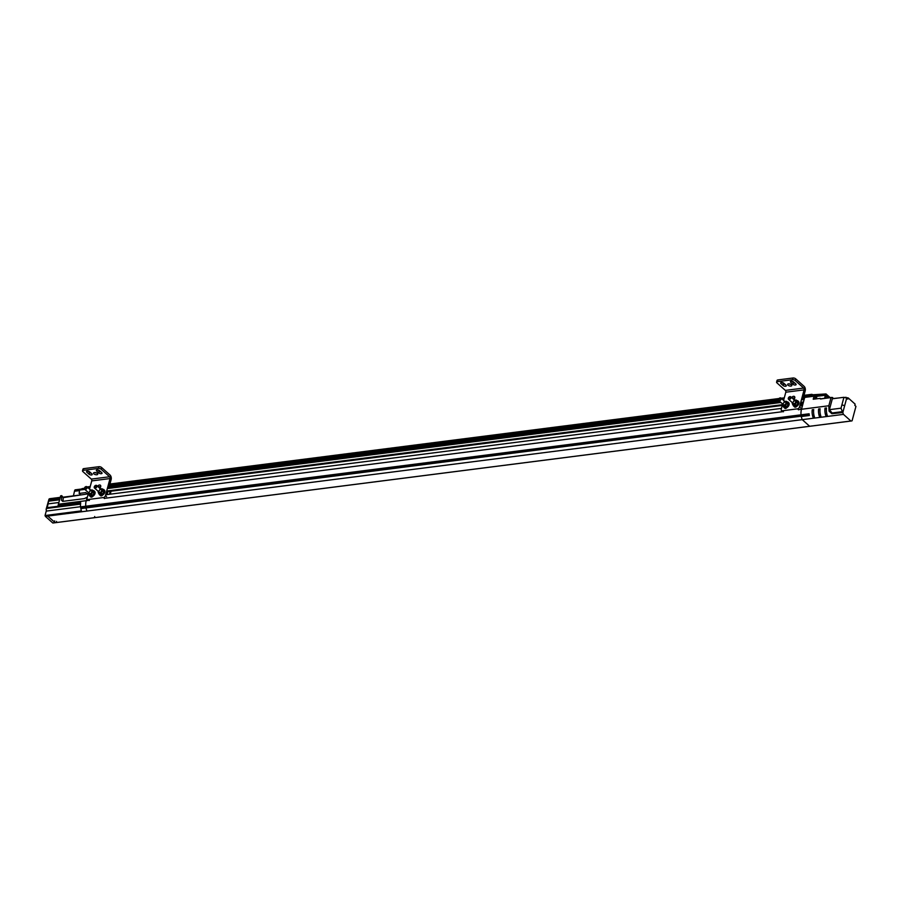 <?xml version="1.0" encoding="UTF-8"?>
<svg xmlns="http://www.w3.org/2000/svg" width="901" height="901" viewBox="0 0 901 901"><rect width="100%" height="100%" fill="white"/><g stroke="black" fill="none" stroke-linecap="round" stroke-linejoin="round"><path stroke-width="1.35" d="M850.882 421.004L809.661 426.274L802.25 419.652L843.471 414.381L850.882 421.004A10.136 6.048 -97.3 0 0 851.366 420.981L810.145 426.241A10.136 6.048 -97.3 0 1 809.661 426.274L94.402 517.681L94.706 516.521L94.402 517.681A10.136 6.048 82.7 0 0 94.875 517.647A10.136 6.048 -97.3 0 1 94.402 517.681L56.234 522.557A1.351 0.619 15 0 1 54.398 522.017L54.713 520.857M802.25 419.652L86.98 511.058A10.136 6.048 -97.3 0 1 86.023 507.927L801.485 416.149A2.365 1.408 -97.3 0 1 801.045 414.82L809.121 413.784A10.136 6.048 82.7 0 0 809.368 415.496L801.293 416.521A10.136 6.048 -97.3 0 0 802.25 419.652A10.136 6.048 -97.3 0 1 801.293 416.521L801.485 416.149A2.365 1.408 -97.3 0 1 801.045 414.82A10.136 6.048 -97.3 0 1 801.518 409.268L804.92 396.541A3.221 1.926 -97.3 0 1 806.294 395.032A3.221 1.926 -97.3 0 1 807.442 395.449M843.471 414.381A10.136 6.048 -97.3 0 1 842.818 412.545L846.692 398.107L847.83 399.12L848.156 397.893L855.139 404.132L854.812 405.36L855.95 406.374L852.076 420.812A10.136 6.048 -97.3 0 1 851.366 420.981M842.818 412.545L831.86 413.717L829.033 411.093L828.841 405.765L801.518 409.268L802.464 405.709L799.75 406.058M814.538 417.242L813.062 417.433A10.136 6.048 -97.3 0 1 812.229 409.764L813.704 409.583A10.136 6.048 82.7 0 0 814.538 417.242M820.935 416.431L819.46 416.611A10.136 6.048 -97.3 0 1 818.626 408.953L820.101 408.761A10.136 6.048 82.7 0 0 820.935 416.431M827.321 415.609L825.845 415.8A10.136 6.048 -97.3 0 1 825.023 408.13L826.499 407.939A10.136 6.048 82.7 0 0 827.321 415.609M811.249 396.564L811.643 395.663L812.252 396.44M814.572 399.064L814.819 398.265L815.247 398.985M830.125 397.611L826.014 393.94L812.747 394.773A3.221 1.926 -97.3 0 0 811.598 394.356L806.294 395.032A3.221 1.926 -97.3 0 0 804.92 396.541L810.224 395.866A3.221 1.926 -97.3 0 1 811.598 394.356M821.104 398.861A2.027 1.205 82.7 0 0 820.721 398.816A2.027 1.205 82.7 0 0 820.372 398.963L831.026 397.6L828.841 405.765M820.372 398.963L820.169 398.377L821.25 398.94M810.224 395.866L810.404 396.485L804.683 397.409L814.02 396.215L813.209 399.244L820.135 398.388M798.376 409.662L801.518 409.268A10.136 6.048 -97.3 0 0 801.045 414.82L85.775 506.227A10.136 6.048 -97.3 0 1 86.248 500.674A10.136 6.048 82.7 0 0 85.775 506.227L80.561 506.891A2.365 1.408 82.7 0 0 81 508.22L86.214 507.556A2.365 1.408 -97.3 0 1 85.775 506.227A2.365 1.408 82.7 0 0 86.214 507.556L809.301 415.147M832.524 397.499L831.026 397.6L832.659 397.555L829.033 411.093M833.177 398.67L832.659 397.555M833.065 398.569L838.932 397.938M844.361 397.42L848.156 397.893M845.701 397.814L845.87 397.228M846.692 398.107L843.933 397.296L832.333 398.771M842.626 412.331L841.016 408.187L843.933 397.296M844.034 405.495L842.536 405.067L844.034 405.495M841.016 408.187L829.416 409.662L832.062 412.973L842.818 411.599M812.229 409.764L813.592 410.811M813.828 414.573L813.062 417.433M818.626 408.953L819.989 409.989M820.225 413.75L819.46 416.611M825.023 408.13L826.375 409.178M826.611 412.94L825.845 415.8M813.423 396.125L813.141 395.134M812.961 396.35L825.44 394.582L824.64 398.31M816.385 398.839L816.813 396.508A2.072 1.239 -97.3 0 1 815.912 397.521A2.072 1.239 -97.3 0 1 815.168 397.251L814.02 396.215M818.536 394.447L813.017 395.607M818.401 394.92L819.606 394.762M813.457 396.012L819.482 395.235M826.014 393.94L825.44 394.582M825.44 398.208L826.33 395.933L828.447 397.825M817.061 396.305L825.462 395.235M816.903 396.158L825.305 395.089M48.71 515.958L48.496 516.746A1.351 0.619 15 0 1 48.271 516.262A1.351 0.619 15 0 1 48.823 515.935L45.388 516.374L52.799 522.997A10.136 6.048 82.7 0 0 53.283 522.963L810.145 426.241A10.136 6.048 -97.3 0 1 809.661 426.274M802.205 396.89L804.92 396.541L805.1 397.161L803.467 397.375M801.98 397.758L804.683 397.409L804.447 398.287L801.744 398.636M800.741 402.353L803.455 402.004L804.12 399.526L801.406 399.875M89.199 500.292L86.248 500.674L87.194 497.115L86.248 500.674L58.407 504.222L58.047 505.664L80.707 502.769A10.136 6.048 82.7 0 0 80.561 506.891M88.343 493.545L88.309 492.971L88.343 493.545M88.399 488.105L89.649 487.948A3.221 1.926 -97.3 0 1 90.089 487.024A3.221 1.926 82.7 0 0 89.649 487.948L89.852 487.925M98.198 486.855L100.743 486.529M108.131 485.583L778.464 399.92M782.462 399.413L783.926 399.222M792.272 398.163L794.806 397.837M779.748 401.441L107.669 487.328M107.343 488.567L780.919 402.488M782.609 411.554L781.494 410.552A1.993 1.318 -48.2 0 1 781.235 409.268L782.462 404.684L106.678 491.045M88.388 493.388L86.845 493.579L88.185 494.131M803.253 402.758L801.98 402.916M782.259 405.439L107.906 491.619M781.471 408.401L105.676 494.762M87.397 497.093L84.334 498.613L62.698 501.373L61.437 500.156L61.741 495.663L60.671 495.809L58.407 504.222M783.273 411.599L104.302 498.366M794.569 398.512L792.903 398.726M783.746 399.886L783.104 399.976M779.556 398.107A1.667 1.104 131.8 0 1 779.635 398.062A1.667 1.104 131.8 0 1 780.953 398.051A1.667 1.104 131.8 0 1 780.976 399.594A1.667 1.104 131.8 0 1 779.455 400.731A1.667 1.104 131.8 0 1 778.734 400.54L109.393 486.067M100.495 487.204L98.828 487.418M99.02 487.587L100.383 487.418M107.906 486.45L778.914 400.697M793.094 398.895L794.445 398.715M48.496 516.746L54.398 522.017M45.388 516.374A10.136 6.048 82.7 0 1 45.05 515.518L81.428 510.867A10.136 6.048 82.7 0 1 80.808 508.592L86.023 507.927A10.136 6.048 82.7 0 0 86.98 511.058L48.823 515.935M52.799 522.997L56.234 522.557L56.549 521.397M62.698 501.373L61.437 500.156L62.788 501.361M87.296 493.985L63.261 497.622L63.002 501.339M86.845 493.579L85.944 492.577L79.119 493.444L80.662 494.829M84.852 489.401L79.626 490.065L79.119 493.444M81.901 488.973L75.02 489.851L74.851 490.504M84.412 488.308L82.047 488.612L81.766 489.48L84.559 489.13M53.283 522.963A10.136 6.048 82.7 0 0 53.373 522.952L89.762 518.3M45.05 515.518L46.233 511.104A1.858 1.104 82.7 0 0 46.12 509.347L49.014 499.075L49.69 498.704L49.318 500.089L59.883 498.737M46.12 509.347L47.291 507.646L58.205 506.249L58.047 505.664M63.261 497.622L61.741 495.663M78.364 495.212L62.8 497.217M89.03 488.669L89.672 488.59M73.409 495.843L74.648 490.527L84.581 489.254M81.766 489.48L82.047 488.612M84.412 488.804L81.912 489.119M47.291 507.646L49.014 499.075M46.582 507.725L46.908 506.756L46.582 507.725M48.294 503.862L58.869 502.51M60.254 497.352L49.69 498.704M48.339 501.226L59.601 499.785M49.318 500.089L48.643 500.46M74.648 491.236L79.479 490.617M74.49 491.101L79.525 490.459M784.951 402.083A1.667 1.104 131.8 0 1 785.807 403.58A1.667 1.104 131.8 0 1 784.771 404.74A1.667 1.104 131.8 0 1 783.183 403.986A1.667 1.104 131.8 0 1 784.951 402.083M782.496 403.896A2.557 1.689 -48.2 0 0 782.507 404.842A2.557 1.689 -48.2 0 0 783.971 405.709A2.557 1.689 -48.2 0 0 786.032 404.391A2.557 1.689 -48.2 0 0 786.618 402.195A2.557 1.689 -48.2 0 0 785.154 401.317A2.557 1.689 -48.2 0 0 784.715 401.418M782.338 403.93L782.924 405.979L785.278 405.675L787.046 403.333L786.46 401.283L784.107 401.576M786.46 401.283L788.105 403.524L787.519 405.72L785.458 407.038L782.924 405.979M787.046 403.333L788.274 404.425M785.278 405.675L786.517 406.779M794.75 400.832A1.667 1.104 131.8 0 1 795.617 402.33A1.667 1.104 131.8 0 1 794.569 403.49A1.667 1.104 131.8 0 1 792.993 402.736A1.667 1.104 131.8 0 1 794.75 400.832M792.306 402.646A2.557 1.689 -48.2 0 0 792.306 403.592A2.557 1.689 -48.2 0 0 793.781 404.459A2.557 1.689 -48.2 0 0 795.831 403.141A2.557 1.689 -48.2 0 0 796.428 400.934A2.557 1.689 -48.2 0 0 794.952 400.067A2.557 1.689 -48.2 0 0 794.524 400.168M792.148 402.679L792.734 404.729L795.076 404.425L796.844 402.071L796.259 400.021L793.905 400.326M796.259 400.021L797.914 402.263L797.329 404.47L795.268 405.788L792.734 404.729M796.844 402.071L798.083 403.175M795.076 404.425L796.315 405.529M788.443 402.544A3.322 2.196 131.8 0 1 788.645 402.691A3.322 2.196 131.8 0 1 788.69 405.777A3.322 2.196 131.8 0 1 785.661 408.04A3.322 2.196 131.8 0 1 784.208 407.657A3.322 2.196 131.8 0 1 784.039 407.477M787.226 401.959A3.322 2.196 131.8 0 1 788.274 402.364A3.322 2.196 131.8 0 1 788.319 405.439A3.322 2.196 131.8 0 1 785.289 407.702A3.322 2.196 131.8 0 1 783.836 407.331A3.322 2.196 131.8 0 1 783.318 406.328M793.128 405.078A3.322 2.196 -48.2 0 0 793.635 406.069A3.322 2.196 -48.2 0 0 795.087 406.452A3.322 2.196 -48.2 0 0 798.117 404.189A3.322 2.196 -48.2 0 0 798.072 401.114A3.322 2.196 -48.2 0 0 797.025 400.708M793.837 406.227A3.322 2.196 -48.2 0 0 794.018 406.407A3.322 2.196 -48.2 0 0 795.459 406.79A3.322 2.196 -48.2 0 0 798.489 404.515A3.322 2.196 -48.2 0 0 798.444 401.441A3.322 2.196 -48.2 0 0 798.241 401.294M781.494 410.552A1.993 1.318 -48.2 0 0 782.361 410.777L797.464 408.851A1.993 1.318 -48.2 0 0 799.514 406.937L804.086 389.874L785.807 392.205L783.6 400.427M791.652 397.611A2.196 1.453 131.8 0 1 794.491 396.553A2.196 1.453 131.8 0 1 793.77 399.492M796.991 400.675A1.802 1.194 131.8 0 1 797.881 400.866A1.802 1.194 131.8 0 1 798.072 401.103L798.444 401.441M796.754 406.317A1.802 1.194 131.8 0 1 794.569 406.982A1.802 1.194 131.8 0 1 794.344 406.621M787.192 401.936A1.802 1.194 131.8 0 1 788.082 402.116A1.802 1.194 131.8 0 1 788.262 402.364L788.645 402.691M786.945 407.567A1.802 1.194 131.8 0 1 784.771 408.232A1.802 1.194 131.8 0 1 784.534 407.883M785.807 392.205A1.329 0.788 82.7 0 0 785.368 390.403L776.921 382.857A1.993 0.912 15 0 1 776.583 382.137A1.993 0.912 15 0 1 777.394 381.652L777.856 379.929L792.959 378.003A1.993 0.912 15 0 1 795.662 378.803L795.2 380.515L803.647 388.061A1.329 0.788 -97.3 0 1 804.086 389.874M801.18 405.878L802.172 402.173M802.836 399.684L803.174 398.445M803.41 397.566L805.201 390.865A3.322 1.982 82.7 0 0 804.109 386.349L795.662 378.803M793.252 398.028A2.196 1.453 -48.2 0 0 792.767 398.602M776.583 382.137L777.045 380.413A1.993 0.912 15 0 1 777.856 379.929M782.113 382.497L783.611 383.837A1.802 0.822 -165 0 0 785.289 384.536M791.911 381.236L793.421 382.576A1.802 0.822 -165 0 0 795.087 383.285M788.994 383.837A2.196 1.002 -165 0 0 790.92 384.355M795.2 380.515A1.993 0.912 -165 0 0 792.497 379.726L777.394 381.652M790.729 382.306A1.802 0.822 15 0 1 790.425 381.652A1.802 0.822 15 0 1 791.731 381.213A1.802 0.822 15 0 1 793.59 381.934L795.82 383.939A1.802 0.822 15 0 1 796.124 384.581A1.802 0.822 15 0 1 794.817 385.02A1.802 0.822 15 0 1 792.959 384.299L790.729 382.306L791.01 381.247M780.919 383.556A1.802 0.822 15 0 1 780.615 382.914A1.802 0.822 15 0 1 781.922 382.475A1.802 0.822 15 0 1 783.78 383.195L786.01 385.189A1.802 0.822 15 0 1 786.325 385.831A1.802 0.822 15 0 1 785.008 386.27A1.802 0.822 15 0 1 783.149 385.549L780.919 383.556L781.201 382.497M790.954 386.056A2.196 1.002 15 0 1 788.634 385.605A2.196 1.002 15 0 1 787.609 384.389A2.196 1.002 15 0 1 789.986 383.995A2.196 1.002 15 0 1 791.844 385.527A2.196 1.002 15 0 1 790.954 386.056M783.453 404.752L778.734 400.54A1.667 1.104 131.8 0 1 778.599 399.233A1.667 1.104 131.8 0 1 778.633 399.154M789.366 396.857A1.667 1.104 131.8 0 1 789.445 396.812A1.667 1.104 131.8 0 1 790.751 396.8A1.667 1.104 131.8 0 1 790.774 398.343A1.667 1.104 131.8 0 1 789.265 399.47A1.667 1.104 131.8 0 1 788.533 399.278A1.667 1.104 131.8 0 1 788.398 397.983A1.667 1.104 131.8 0 1 788.431 397.893M779.342 400.269A1.329 0.878 131.8 0 1 779.489 398.141A1.329 0.878 131.8 0 1 779.342 400.269M789.152 399.019A1.329 0.878 131.8 0 1 789.299 396.89A1.329 0.878 131.8 0 1 789.152 399.019M90.877 490.786A1.667 1.104 131.8 0 1 91.744 492.273A1.667 1.104 131.8 0 1 90.697 493.444A1.667 1.104 131.8 0 1 89.12 492.678A1.667 1.104 131.8 0 1 90.877 490.786M88.422 492.599A2.557 1.689 -48.2 0 0 88.433 493.534A2.557 1.689 -48.2 0 0 89.909 494.412A2.557 1.689 -48.2 0 0 91.958 493.084A2.557 1.689 -48.2 0 0 92.555 490.887A2.557 1.689 -48.2 0 0 91.08 490.009A2.557 1.689 -48.2 0 0 90.641 490.121M88.275 492.622L88.861 494.672L91.204 494.379L92.972 492.025L92.386 489.975L90.032 490.279M92.386 489.975L94.042 492.216L93.445 494.412L91.395 495.741L88.861 494.672M92.972 492.025L94.2 493.129M91.204 494.379L92.443 495.471M100.675 489.525A1.667 1.104 131.8 0 1 101.543 491.022A1.667 1.104 131.8 0 1 100.495 492.194A1.667 1.104 131.8 0 1 98.919 491.428A1.667 1.104 131.8 0 1 100.675 489.525M98.232 491.349A2.557 1.689 -48.2 0 0 98.243 492.284A2.557 1.689 -48.2 0 0 99.707 493.162A2.557 1.689 -48.2 0 0 101.768 491.833A2.557 1.689 -48.2 0 0 102.354 489.637A2.557 1.689 -48.2 0 0 100.889 488.759A2.557 1.689 -48.2 0 0 100.45 488.86M98.074 491.372L98.659 493.421L101.013 493.117L102.77 490.775L102.185 488.725L99.842 489.029M102.185 488.725L103.84 490.966L103.255 493.162L101.194 494.491L98.659 493.421M102.77 490.775L104.009 491.878M101.013 493.117L102.241 494.221M94.368 491.248A3.322 2.196 131.8 0 1 94.571 491.394A3.322 2.196 131.8 0 1 94.616 494.469A3.322 2.196 131.8 0 1 91.587 496.733A3.322 2.196 131.8 0 1 90.134 496.361A3.322 2.196 131.8 0 1 89.965 496.169M94.571 491.394L94.2 491.056A1.802 1.194 131.8 0 0 94.008 490.82A1.802 1.194 131.8 0 0 93.118 490.628A3.322 2.196 131.8 0 1 94.2 491.056A3.322 2.196 131.8 0 1 94.245 494.142A3.322 2.196 131.8 0 1 91.215 496.406A3.322 2.196 131.8 0 1 89.762 496.023A3.322 2.196 131.8 0 1 89.255 495.032M99.054 493.771A3.322 2.196 -48.2 0 0 99.572 494.773A3.322 2.196 -48.2 0 0 101.013 495.156A3.322 2.196 -48.2 0 0 104.054 492.881A3.322 2.196 -48.2 0 0 103.998 489.806A3.322 2.196 -48.2 0 0 102.951 489.412M99.774 494.919A3.322 2.196 -48.2 0 0 99.943 495.1A3.322 2.196 -48.2 0 0 101.385 495.482A3.322 2.196 -48.2 0 0 104.426 493.219A3.322 2.196 -48.2 0 0 104.37 490.144A3.322 2.196 -48.2 0 0 104.178 489.986M88.388 493.376L87.16 497.96A1.993 1.318 -48.2 0 0 87.42 499.255A1.993 1.318 -48.2 0 0 88.298 499.481L103.401 497.555A1.993 1.318 -48.2 0 0 105.451 495.629L110.012 478.566L91.733 480.909L89.537 489.119M97.578 486.303A2.196 1.453 131.8 0 1 100.416 485.256A2.196 1.453 131.8 0 1 99.696 488.196M102.917 489.378A1.802 1.194 131.8 0 1 103.818 489.57A1.802 1.194 131.8 0 1 103.998 489.806L104.37 490.144M102.68 495.021A1.802 1.194 131.8 0 1 100.495 495.674A1.802 1.194 131.8 0 1 100.27 495.325M92.882 496.271A1.802 1.194 131.8 0 1 90.697 496.935A1.802 1.194 131.8 0 1 90.46 496.575M91.733 480.909A1.329 0.788 82.7 0 0 91.294 479.095L82.847 471.55A1.993 0.912 15 0 1 82.509 470.829A1.993 0.912 15 0 1 83.32 470.345L83.782 468.633L98.885 466.707A1.993 0.912 15 0 1 101.588 467.495L101.137 469.218L109.584 476.764A1.329 0.788 -97.3 0 1 110.012 478.566M107.106 494.57L108.109 490.865M108.773 488.387L109.1 487.148M109.336 486.27L111.138 479.569A3.322 1.982 82.7 0 0 110.035 475.041L101.588 467.495M99.178 486.731A2.196 1.453 -48.2 0 0 98.705 487.306M82.509 470.829L82.971 469.117A1.993 0.912 15 0 1 83.782 468.633M88.039 471.189L89.537 472.529A1.802 0.822 -165 0 0 91.215 473.228M97.849 469.939L99.347 471.279A1.802 0.822 -165 0 0 101.013 471.978M94.92 472.541A2.196 1.002 -165 0 0 96.858 473.059M101.137 469.218A1.993 0.912 -165 0 0 98.423 468.419L83.32 470.345M96.655 470.998A1.802 0.822 15 0 1 96.351 470.356A1.802 0.822 15 0 1 97.657 469.917A1.802 0.822 15 0 1 99.515 470.637L101.745 472.631A1.802 0.822 15 0 1 102.05 473.284A1.802 0.822 15 0 1 100.743 473.712A1.802 0.822 15 0 1 98.885 472.991L96.655 470.998L96.936 469.95M86.845 472.259A1.802 0.822 15 0 1 86.541 471.606A1.802 0.822 15 0 1 87.859 471.167A1.802 0.822 15 0 1 89.706 471.887L91.947 473.881A1.802 0.822 15 0 1 92.251 474.534A1.802 0.822 15 0 1 90.933 474.973A1.802 0.822 15 0 1 89.086 474.253L86.845 472.259L87.138 471.2M96.88 474.748A2.196 1.002 15 0 1 94.56 474.309A2.196 1.002 15 0 1 93.535 473.093A2.196 1.002 15 0 1 95.911 472.687A2.196 1.002 15 0 1 97.781 474.23A2.196 1.002 15 0 1 96.88 474.748M110.992 491.225L110.384 494.153M110.226 491.315L109.426 494.277M85.494 486.81A1.667 1.104 131.8 0 1 85.572 486.765A1.667 1.104 131.8 0 1 86.879 486.754A1.667 1.104 131.8 0 1 86.901 488.286A1.667 1.104 131.8 0 1 85.392 489.423A1.667 1.104 131.8 0 1 84.66 489.232A1.667 1.104 131.8 0 1 84.525 487.925A1.667 1.104 131.8 0 1 84.559 487.846M95.292 485.549A1.667 1.104 131.8 0 1 95.371 485.515A1.667 1.104 131.8 0 1 96.677 485.504A1.667 1.104 131.8 0 1 96.711 487.036A1.667 1.104 131.8 0 1 95.191 488.173A1.667 1.104 131.8 0 1 94.47 487.982A1.667 1.104 131.8 0 1 94.323 486.675A1.667 1.104 131.8 0 1 94.368 486.596M85.28 488.961A1.329 0.878 131.8 0 1 85.415 486.844A1.329 0.878 131.8 0 1 85.28 488.961M95.078 487.711A1.329 0.878 131.8 0 1 95.224 485.594A1.329 0.878 131.8 0 1 95.078 487.711M832.062 412.973L831.86 413.717M814.65 396.778L816.813 396.508M46.233 511.104L80.549 506.722M80.538 504.121L46.424 508.479M46.615 508.018L47.618 504.233M785.368 390.403L803.647 388.061M799.514 406.937L800.629 407.928M797.464 408.851L798.579 409.854M782.361 410.777L783.476 411.78M792.959 378.003L792.497 379.726M783.149 385.549L783.611 383.837M792.959 384.299L793.421 382.576M91.294 479.095L109.584 476.764M105.451 495.629L106.566 496.631M103.401 497.555L104.516 498.546M88.298 499.481L89.413 500.472M98.885 466.707L98.423 468.419M89.086 474.253L89.537 472.529M98.885 472.991L99.347 471.279M820.721 398.816L831.6 397.42M109.945 484.017L779.027 398.512M781.156 398.242L784.298 397.837M804.007 395.325L806.294 395.032M90.224 486.54L87.093 486.934M780.953 398.051L785.672 402.274M788.533 399.278L793.263 403.502M790.751 396.8L795.482 401.024M88.535 500.246L87.42 499.255M84.66 489.232L89.39 493.455M86.879 486.754L91.598 490.966M94.47 487.982L99.189 492.205M96.677 485.504L101.408 489.716"/></g></svg>
